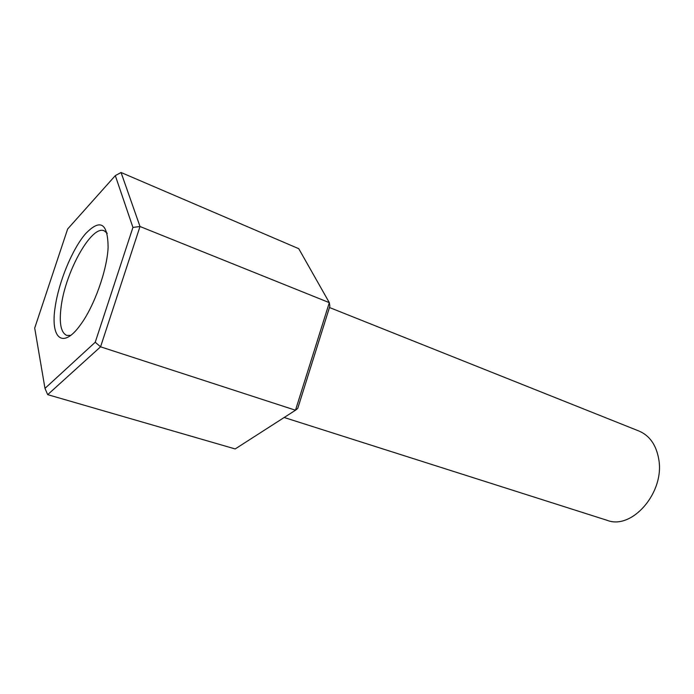 <?xml version="1.0" encoding="UTF-8"?>
<svg xmlns="http://www.w3.org/2000/svg" width="694" height="694" viewBox="0 0 694 694"><rect width="100%" height="100%" fill="white"/><g stroke="black" fill="none" stroke-linecap="round" stroke-linejoin="round"><path stroke-width="1.04" d="M132.936 227.424L140.015 226.504L329.32 302.653L329.876 306.21L297.735 408.436L295.497 410.223L329.32 302.653L298.758 248.695L121.051 172.502L140.015 226.504L100.561 346.818L47.686 394.652L235.179 448.949L295.497 410.223L100.561 346.818L95.234 342.246L132.936 227.424L115.308 175.617L67.639 229.011L34.7 328.089L44.98 388.371L95.234 342.246M55.147 307.138C50.211 338.169 62.634 349.75 80.313 325.026C94.046 306.739 107.102 270.296 108.108 247.454C107.839 222.809 100.231 218.332 85.284 234.025C72.002 249.675 58.712 282.094 55.147 307.138M284.167 417.493L607.146 520.327C632.008 530.259 665.026 492.298 658.727 459.09C656.203 444.958 649.671 435.632 639.113 431.095L329.468 307.511M107.249 233.331L104.213 230.816C91.573 224.674 65.375 271.935 61.141 306.67C59.016 323.109 60.881 332.686 66.745 335.41L70.693 335.393M121.051 172.502L115.308 175.617M44.98 388.371L47.686 394.652"/></g></svg>
